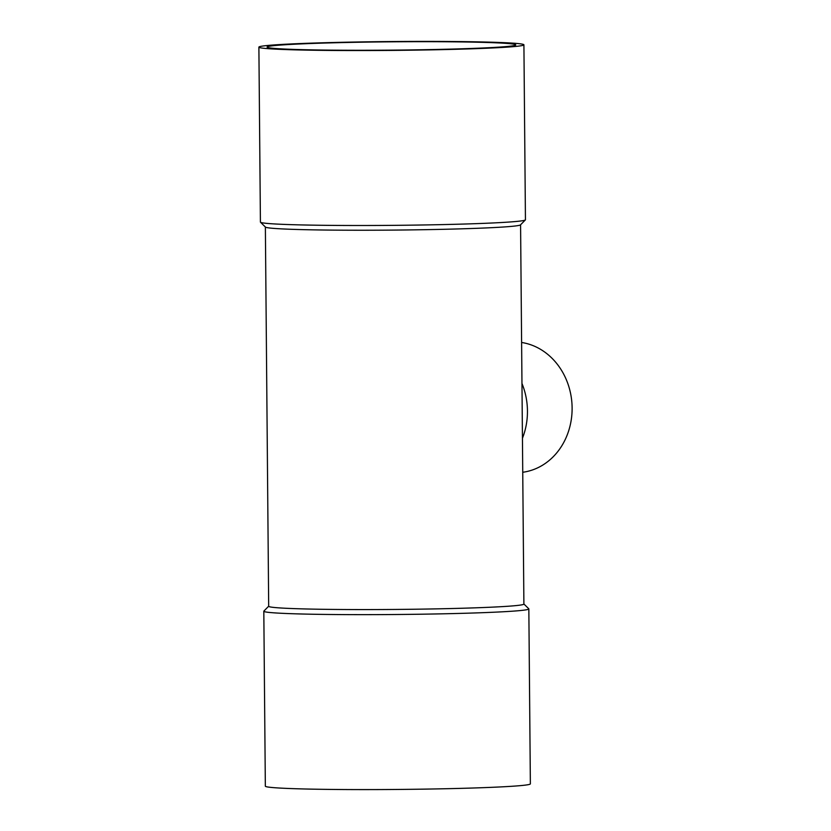 <?xml version="1.0" encoding="UTF-8"?>
<svg xmlns="http://www.w3.org/2000/svg" width="831" height="831" viewBox="0 0 831 831"><rect width="100%" height="100%" fill="white"/><g stroke="black" fill="none" stroke-linecap="round" stroke-linejoin="round"><path stroke-width="1.25" d="M522.741 472.268A65.441 56.975 -93.9 0 0 572.112 407.876A65.441 56.975 -93.9 0 0 521.608 342.476M522.439 438.28A65.441 56.975 -93.9 0 0 521.961 383.444M260.498 222.23L265.442 227.092A127.61 4.269 -0.5 0 0 362.68 230.239A127.61 4.269 -0.5 0 0 504.147 226.956A127.61 4.269 -0.5 0 0 520.507 224.858L525.369 219.924A132.513 4.435 179.5 0 1 392.97 225.357A132.513 4.435 179.5 0 1 260.498 222.23A132.513 4.435 179.5 0 1 260.415 222.085L258.888 47.138A132.513 4.435 179.5 0 1 456.458 41.55A132.513 4.435 179.5 0 1 523.914 44.822A132.513 4.435 179.5 0 1 391.443 50.411A132.513 4.435 179.5 0 1 258.888 47.138M520.58 224.796L523.894 604.054A127.61 4.269 179.5 0 1 396.325 609.435A127.61 4.269 179.5 0 1 268.683 606.277L265.369 227.019M523.883 603.981L528.765 608.759A132.513 4.435 179.5 0 1 528.838 608.915L530.365 783.862A132.513 4.435 179.5 0 1 397.893 789.45A132.513 4.435 179.5 0 1 265.338 786.178L263.811 611.221A132.513 4.435 179.5 0 1 263.884 611.076L268.683 606.204M452.438 41.82A124.338 4.155 179.5 0 1 515.739 44.895A124.338 4.155 179.5 0 1 391.443 50.14A124.338 4.155 179.5 0 1 267.073 47.066A124.338 4.155 179.5 0 1 452.438 41.82M528.838 608.915A132.513 4.435 179.5 0 1 396.366 614.504A132.513 4.435 179.5 0 1 263.811 611.221M523.914 44.822L525.441 219.768A132.513 4.435 179.5 0 1 525.369 219.924"/></g></svg>
